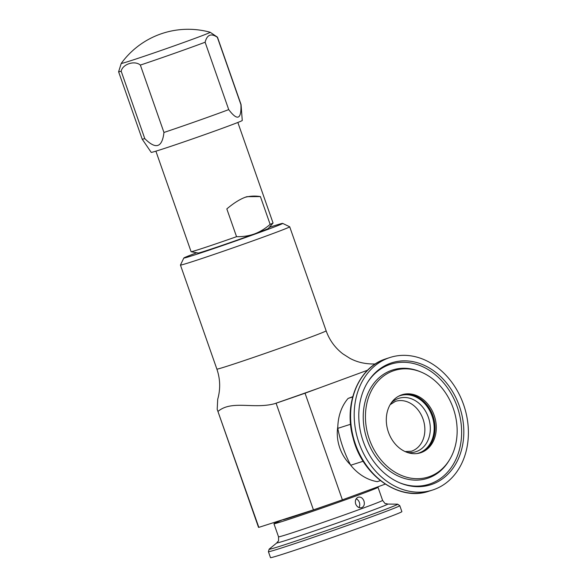 <?xml version="1.0" encoding="UTF-8"?>
<svg xmlns="http://www.w3.org/2000/svg" width="587" height="587" viewBox="0 0 587 587"><rect width="100%" height="100%" fill="white"/><g stroke="black" fill="none" stroke-linecap="round" stroke-linejoin="round"><path stroke-width="0.88" d="M375.313 363.962L372.738 363.999C362.025 363.749 355.252 361.122 350.043 358.422L342.823 353.836C335.023 347.798 329.468 340.137 326.145 330.841A57.886 1.152 -19.3 0 1 271.891 351.055A57.886 1.152 -19.3 0 1 216.882 369.106C220.286 379.077 220.565 389.137 217.711 399.277L217.197 409.359L258.838 527.368L313.436 509.861A89.584 1.783 -19.3 0 0 342.382 499.845L385.248 484.114M258.838 527.368A89.584 1.783 160.7 0 1 258.507 527.331L217.227 409.44M342.382 499.845L305.042 393.202L367.645 370.199M337.826 426.544A36.438 29.145 72.2 0 0 350.461 464.772M305.042 393.202A89.584 1.783 160.7 0 1 276.088 403.218L313.436 509.861M218.181 411.267C231.85 399.93 253.584 409.33 274.569 403.709L276.088 403.218M289.692 226.78A57.886 1.152 160.7 0 1 289.707 226.795A57.886 1.152 160.7 0 1 268.171 235.314A57.886 1.152 -19.3 0 1 210.99 255.455A57.886 1.152 -19.3 0 1 180.444 265.06A57.886 1.152 -19.3 0 1 180.444 265.038L183.826 258.016A52.375 1.042 -19.3 0 0 211.019 249.497A52.375 1.042 -19.3 0 0 263.196 231.124A52.375 1.042 160.7 0 0 282.67 223.398L289.692 226.78M196.718 252.77A52.375 1.042 -19.3 0 0 183.826 258.016M269.323 227.345A52.375 1.042 160.7 0 1 282.67 223.398M241.059 104.559L242.255 120.489A48.237 0.961 160.7 0 1 224.307 127.577A48.237 0.961 -19.3 0 1 176.768 144.329A48.237 0.961 -19.3 0 1 151.204 152.371L142.201 139.178A52.375 1.042 -19.3 0 0 144.784 138.613C155.804 149.7 162.195 147.645 163.956 132.464A52.375 1.042 -19.3 0 0 221.57 112.264A52.375 1.042 -19.3 0 0 228.717 109.615C237.405 121.105 241.484 119.462 240.934 104.684A52.375 1.042 -19.3 0 0 241.059 104.559A52.375 1.042 -19.3 0 0 241.059 104.552L217.461 37.172L210.175 32.263A47.136 0.939 160.7 0 1 192.661 39.219A47.136 0.939 -19.3 0 1 145.532 55.809A47.136 0.939 -19.3 0 1 121.238 63.411L118.603 71.79A52.375 1.042 -19.3 0 0 118.603 71.797A52.375 1.042 -19.3 0 0 121.186 71.232L144.784 138.613M121.186 71.232C122.558 64.086 134.775 60.175 140.359 65.084A52.375 1.042 -19.3 0 0 197.98 44.883A52.375 1.042 -19.3 0 0 205.12 42.235L228.717 109.615M205.12 42.235C207.064 34.67 211.137 33.026 217.344 37.304L240.934 104.684M118.603 71.797L142.201 139.17A52.375 1.042 -19.3 0 0 142.201 139.178M140.359 65.084L163.956 132.464M236.554 236.686L226.824 208.906C233.714 203.095 239.973 199.169 245.601 197.129L246.958 196.667L260.408 196.579L270.137 224.359C265.133 228.71 259.931 231.887 254.531 233.905C249.108 235.864 243.113 236.788 236.554 236.686A43.416 0.866 -19.3 0 1 191.127 251.713A43.416 0.866 -19.3 0 1 191.098 251.698L155.893 151.167M237.845 122.47L273.043 223.001A43.416 0.866 160.7 0 1 273.028 223.038A43.416 0.866 160.7 0 1 270.137 224.359M273.028 223.038L268.362 228.46A37.216 0.741 160.7 0 1 254.531 233.905A37.216 0.741 -19.3 0 1 218.32 246.665A37.216 0.741 -19.3 0 1 198.164 253.041L191.127 251.713M245.219 197.276A55.127 44.084 -107.8 0 1 260.408 196.579M399.791 505.686L401.875 511.644A69.604 1.387 -19.3 0 1 375.981 521.887A69.604 1.387 160.7 0 1 307.221 546.101A69.604 1.387 160.7 0 1 270.497 557.65L268.406 551.692A69.604 1.387 -19.3 0 0 305.137 540.143A69.604 1.387 -19.3 0 0 373.89 515.929A69.604 1.387 -19.3 0 0 399.791 505.686L397.612 504.174A68.151 1.357 -19.3 0 1 372.378 514.241A68.151 1.357 -19.3 0 1 303.486 538.484A68.151 1.357 -19.3 0 1 269.162 549.153L268.406 551.692M282.472 519.796L275.237 523.039A55.127 1.101 160.7 0 0 273.953 523.751A55.127 1.101 160.7 0 0 303.046 514.601A55.127 1.101 160.7 0 0 357.505 495.421A55.127 1.101 -19.3 0 0 378.021 487.305A55.127 1.101 -19.3 0 0 376.568 487.555L374.286 488.142M358.136 497.226C360.704 496.631 362.641 497.871 363.94 500.96C364.85 504.204 364.131 506.427 361.783 507.63C359.112 508.261 357.072 507.051 355.663 503.998C354.864 500.726 355.685 498.466 358.136 497.226L358.275 497.182M358.965 507.557A5.51 4.41 72.2 0 0 359.376 502.428A5.51 4.41 -107.8 0 0 356.177 498.84M333.974 502.78A45.485 0.903 160.7 0 1 282.78 519.766L282.758 519.7M421.363 452.504A30.458 24.361 -107.8 0 1 420.6 452.768A30.458 24.361 -107.8 0 1 388.256 431.68A30.458 24.361 -107.8 0 1 401.229 395.022A30.458 24.361 72.2 0 1 401.992 394.757A30.458 24.361 72.2 0 1 434.336 415.845A30.458 24.361 72.2 0 1 421.363 452.504M434.299 489.441A69.604 55.662 72.2 0 0 463.935 405.668A69.604 55.662 72.2 0 0 390.039 357.483A69.604 55.662 72.2 0 0 388.301 358.085A69.604 55.662 -107.8 0 0 358.657 441.857A69.604 55.662 -107.8 0 0 432.553 490.042A69.604 55.662 -107.8 0 0 434.299 489.441M390.142 363.36A64.012 51.194 72.2 0 0 367.616 382.32A64.012 51.194 72.2 0 0 399.864 482.881A64.012 51.194 72.2 0 0 432.45 484.165A64.012 51.194 72.2 0 0 459.372 406.116A64.012 51.194 72.2 0 0 390.142 363.36M392.828 371.021A55.89 44.693 72.2 0 0 369.326 439.171A55.89 44.693 72.2 0 0 429.765 476.505A55.89 44.693 72.2 0 0 449.437 459.944A55.89 44.693 72.2 0 0 421.283 372.143A55.89 44.693 72.2 0 0 392.828 371.021M350.578 424.262L337.789 428.363A48.237 38.573 -107.8 0 1 348.12 398.412L352.67 396.951M380.405 480.643L377.265 481.648A48.237 38.573 -107.8 0 1 350.703 465.242L363.162 461.243M352.743 396.68L348.12 398.412M337.789 428.363C340.284 441.241 344.591 453.531 350.703 465.242M274.569 403.709A107.502 2.143 -19.3 0 0 320.7 387.457M378.021 487.305L382.599 500.395C386.855 505.862 384.192 502.604 387.633 504.057A58.759 1.167 160.7 0 1 365.877 512.737A58.759 1.167 160.7 0 1 306.48 533.634A58.759 1.167 160.7 0 1 276.888 542.836L269.162 549.153M382.599 500.395A55.127 1.101 160.7 0 1 362.091 508.511A55.127 1.101 160.7 0 1 307.632 527.691A55.127 1.101 160.7 0 1 278.539 536.841C278.627 543.76 278.671 539.556 276.888 542.836M391.089 403.152A28.037 22.416 -107.8 0 1 398.052 398.588A28.037 22.416 -107.8 0 1 428.371 417.313A28.037 22.416 -107.8 0 1 416.579 451.491A28.037 22.416 -107.8 0 1 406.842 452.284M416.763 453.582A30.164 24.118 72.2 0 0 419.397 452.826A30.164 24.118 72.2 0 0 432.076 416.051A30.164 24.118 72.2 0 0 399.461 395.902A30.164 24.118 72.2 0 0 398.404 396.32M395.022 401.486A26.188 20.941 -107.8 0 1 395.381 401.369A26.188 20.941 -107.8 0 1 423.183 419.492A26.188 20.941 -107.8 0 1 412.03 451.014A26.188 20.941 -107.8 0 1 411.377 451.242L405.155 451.586M419.976 452.959A30.458 24.361 72.2 0 0 420.123 452.9A30.458 24.361 72.2 0 0 433.221 416.631A30.458 24.361 72.2 0 0 401.383 394.97M386.437 358.642L384.654 359.251C357.85 368.32 343.505 404.707 353.088 438.034C362.208 475.455 399.285 501.782 428.943 491.194A69.604 55.662 -107.8 0 1 355.047 443.016A69.604 55.662 -107.8 0 1 384.69 359.244A69.604 55.662 -107.8 0 1 386.437 358.642L390.039 357.483M399.27 482.624A63 50.379 72.2 0 0 430.748 483.651A63 50.379 -107.8 0 0 457.236 406.835A63 50.379 -107.8 0 0 389.108 364.754A63 50.379 72.2 0 0 367.279 382.871M449.437 459.944L448.762 461.044A56.91 45.507 -107.8 0 1 428.73 477.899A56.91 45.507 72.2 0 1 367.191 439.89A56.91 45.507 72.2 0 1 391.125 370.5A56.91 45.507 -107.8 0 1 420.094 371.644L421.283 372.143M326.145 330.841L289.707 226.795M216.882 369.106L180.444 265.06M210.175 32.263A82.694 82.694 0 0 0 121.238 63.411M387.633 504.057L397.612 504.174M273.953 523.751L278.539 536.841M390.12 404.7L395.381 401.369M428.943 491.194L432.553 490.042"/></g></svg>
